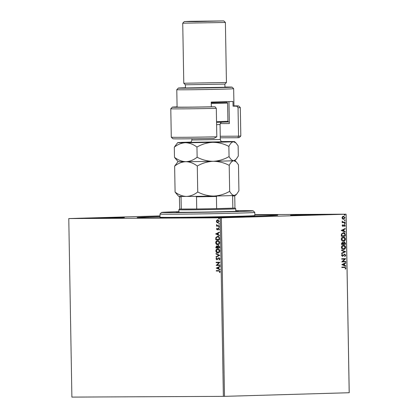 <?xml version="1.0" encoding="UTF-8"?>
<svg xmlns="http://www.w3.org/2000/svg" width="418" height="418" viewBox="0 0 418 418"><rect width="100%" height="100%" fill="white"/><g stroke="black" fill="none" stroke-linecap="round" stroke-linejoin="round"><path stroke-width="0.63" d="M254.834 214.925A70.323 0.846 179 0 1 277.751 215.16A70.323 0.846 179 0 1 255.936 216.148A70.323 0.846 179 0 1 180.142 217.637A70.323 0.846 179 0 1 137.135 217.616A70.323 0.846 179 0 1 158.944 216.613A70.323 0.846 179 0 1 160.026 216.581M238.098 217.266L244.227 216.989L232.256 216.979L204.726 217.679L238.098 217.266M118.221 217.841L124.35 217.564L112.374 217.553L84.849 218.253L118.221 217.841M323.908 214.784L330.037 214.507L318.061 214.497L290.536 215.197L323.908 214.784M254.828 214.633L346.109 214.194L349.223 392.732L224.492 396.353L71.891 397.1L68.777 218.562L221.373 217.815L224.492 396.353M216.874 222.47L216.393 221.326L216.832 220.176L217.815 219.758L219.278 221.31L217.872 222.878L216.874 222.47L216.393 221.326M219.314 226.133L216.524 226.148L216.519 225.72L216.926 225.72L216.545 224.659L217.412 225.652L219.304 225.71L219.314 226.133L216.524 226.148M216.529 229.095L216.911 228.275L217.25 229.477L218.593 228.265L219.413 229.158L219.053 230.036L218.792 229.79L219.074 229.205L218.614 228.688L217.271 229.9L216.529 229.095L217.141 228.265M219.528 238.391L219.549 239.676L215.735 239.692L215.834 237.539L217.632 236.28C218.729 236.212 219.361 236.917 219.528 238.391M219.69 247.9L215.876 247.916L215.866 247.137L216.785 245.857L217.606 246.374L218.567 245.497L219.675 246.792L219.69 247.9L215.876 247.916M219.821 255.346L216.038 257.133L216.033 256.673L218.901 255.314L215.986 253.982L215.975 253.517L219.821 255.346M219.993 264.986L219.999 265.409L216.184 265.43L218.98 262.65L216.137 262.666L216.127 262.238L219.941 262.222L217.151 265.002L219.993 264.986M218.818 271.016L216.284 271.031L216.273 270.603L218.849 270.592L220.202 271.595L219.784 272.646L219.487 272.431L219.811 271.606L219.048 271.01L216.284 271.031M223.374 396.368L220.26 217.835M216.231 268.121L220.014 266.261L220.02 266.726L218.807 267.301L218.833 268.852L220.067 269.417L220.077 269.876L216.231 268.053M219.983 258.852L219.168 260.095L218.969 259.75L219.591 258.883L218.933 258.115L216.879 259.824L215.97 258.841L216.597 257.77L216.837 258.099L216.362 258.846L216.853 259.4L218.927 257.687L219.983 258.852M217.893 253.015C216.806 253.052 216.116 252.352 215.834 250.92C216.043 249.457 216.696 248.736 217.799 248.757C218.886 248.726 219.57 249.431 219.842 250.868C219.628 252.315 218.98 253.026 217.893 253.015M217.747 244.791C216.66 244.828 215.975 244.128 215.688 242.696C215.897 241.233 216.555 240.512 217.658 240.538C218.745 240.502 219.424 241.207 219.701 242.644C219.487 244.091 218.833 244.802 217.747 244.791M215.636 233.949L219.419 232.089L219.424 232.554L218.212 233.129L218.238 234.681L219.471 235.24L219.481 235.705L215.636 233.881M219.069 227.481L218.745 227.131L219.053 226.775L219.377 227.126L219.069 227.481M219.011 224.22L218.687 223.87L218.995 223.515L219.325 223.865L219.011 224.22M218.917 218.907L218.593 218.551L218.907 218.196L219.231 218.546L218.917 218.907M68.777 218.562L160.016 215.913M343.518 216.2L345.049 217.715L343.57 219.319L342.525 218.933L342.023 217.799L342.483 216.639L343.539 216.2M345.085 222.538L342.159 222.622L342.149 222.198L342.582 222.183L342.18 221.132L343.089 222.104L345.075 222.11L345.085 222.538L342.159 222.616M343.638 222.146L344.092 222.141M342.896 226.357L342.159 225.568L342.556 224.738L342.812 224.978L342.514 225.532L342.917 225.934L344.327 224.685L345.19 225.558L344.808 226.446L344.531 226.211L344.829 225.615L344.348 225.114L342.917 226.357M343.309 232.732C344.463 232.633 345.127 233.322 345.299 234.791L345.32 236.076L341.313 236.191L341.422 234.038L343.371 232.732M345.461 244.3L341.459 244.415L341.443 243.637L342.415 242.33L343.277 242.827L344.286 241.923L345.446 243.198L345.461 244.3L341.459 244.41M345.592 251.746L341.621 253.632L341.61 253.172L344.625 251.74L341.563 250.481L341.558 250.016L345.592 251.673L341.616 253.533M345.759 261.386L345.77 261.814L341.762 261.929L344.704 259.076L341.715 259.165L341.71 258.737L345.712 258.622L342.781 261.475L345.759 261.386M344.557 267.024L345.979 267.995L345.534 269.056L345.221 268.847L345.571 268.011L344.526 267.452L341.861 267.53L341.856 267.102L344.709 267.024M344.594 267.452L341.861 267.525M349.197 392.748L346.083 214.209L221.373 217.815M341.809 264.625L345.785 262.666L345.79 263.126L344.516 263.732L344.547 265.284L345.838 265.817L345.848 266.282L341.809 264.625M345.759 255.252L344.902 256.516L344.693 256.177L345.346 255.293L344.657 254.541L342.499 256.302L341.548 255.341L342.206 254.254L342.457 254.583L341.955 255.335L342.473 255.879L344.651 254.113L345.759 255.252L344.683 256.521M343.465 249.462L343.57 249.462C342.426 249.525 341.705 248.846 341.407 247.425C341.631 245.956 342.316 245.214 343.476 245.209C344.615 245.152 345.331 245.836 345.618 247.268C345.393 248.72 344.709 249.452 343.57 249.462L343.512 249.462M343.324 241.238L343.424 241.238C342.285 241.306 341.563 240.622 341.266 239.2C341.485 237.732 342.175 236.99 343.33 236.985C344.474 236.928 345.19 237.612 345.472 239.044C345.247 240.496 344.563 241.228 343.424 241.238L343.366 241.238M341.213 230.449L345.184 228.489L345.195 228.954L343.92 229.56L343.946 231.112L345.242 231.645L345.252 232.105L341.213 230.449M344.824 223.891L344.484 223.546L344.813 223.181L345.153 223.525L344.824 223.891M344.766 220.631L344.427 220.286L344.756 219.92L345.096 220.265L344.766 220.631M344.672 215.312L344.333 214.967L344.662 214.606L345.002 214.951L344.672 215.312M344.343 267.029L345.979 267.995M345.759 267.995L345.315 269.056M345.566 262.765L345.79 263.126M345.571 263.126L344.516 263.732M344.301 263.732L344.547 265.284M344.327 265.284L345.838 265.817M345.618 265.817L345.629 266.188M344.108 263.925L342.556 264.563L344.129 265.116L344.108 263.925L342.776 264.563L344.129 265.116M345.545 261.396L345.77 261.814M345.55 261.814L341.762 261.924M341.715 259.16L344.704 259.076M345.498 258.721L342.781 261.475M344.265 254.693L344.657 254.541M344.045 254.693L343.105 256.067M342.885 256.067L342.279 256.307M342.07 254.363L342.457 254.583M342.237 254.583L341.955 255.335M341.741 255.335L342.473 255.879M344.437 254.113L345.54 255.252M341.558 250.11L345.592 251.673M343.256 245.209C344.401 245.152 345.111 245.836 345.399 247.273L345.618 247.268M345.399 247.273C345.174 248.72 344.489 249.452 343.35 249.462M343.481 245.638L341.6 247.393L343.559 249.039L345.205 247.294L343.481 245.638L341.82 247.393L343.559 249.039M342.196 242.335L343.277 242.827M344.066 241.923L345.446 243.198M345.226 243.198L345.247 244.3M344.291 242.351L343.371 243.041L343.34 243.934L345.043 243.887L344.291 242.351L343.586 243.036L343.554 243.929M342.431 242.759L341.642 243.981L343.147 243.945L342.431 242.759L341.861 243.981M343.11 236.985C344.254 236.928 344.97 237.612 345.258 239.049L345.472 239.044M345.258 239.049C345.028 240.496 344.348 241.228 343.204 241.238M343.335 237.414L341.459 239.169L343.413 240.815L345.064 239.07L343.335 237.414L341.673 239.169L343.413 240.815M343.089 232.732C344.244 232.638 344.907 233.322 345.08 234.796L345.299 234.791M345.08 234.796L345.32 236.076M345.101 236.081L341.313 236.186M343.141 233.155L341.584 234.252L341.501 235.757L344.902 235.663L344.772 234.07L343.314 233.155L341.804 234.247L341.72 235.757M344.97 228.594L345.195 228.954M344.975 228.954L343.92 229.56M343.706 229.56L343.946 231.112M343.732 231.112L345.242 231.645M345.022 231.645L345.033 232.016M343.512 229.754L341.961 230.391L343.533 230.945L343.512 229.754L342.18 230.391L343.533 230.945M342.457 224.847L342.812 224.978M342.598 224.978L342.514 225.532M342.3 225.532L342.917 225.934M344.108 224.685L345.19 225.558M344.97 225.558L344.589 226.446M344.071 225.218L344.348 225.114M343.852 225.224L343.779 225.683M343.559 225.683L343.387 226.211M343.168 226.211L342.718 226.357M344.594 223.186L345.153 223.525M344.934 223.531L344.604 223.891M342.128 221.237L342.494 221.326M342.227 221.519L343.089 222.104M342.87 222.104L343.873 222.141M344.855 222.12L344.866 222.538M344.536 219.92L345.096 220.265M344.876 220.265L344.547 220.631M343.298 216.2L345.049 217.715M344.834 217.715L343.35 219.319M343.528 216.623L342.164 217.794L343.565 218.891L344.693 217.726L343.528 216.623L342.379 217.794L343.565 218.891M344.442 214.606L345.002 214.951M344.782 214.951L344.458 215.312M216.508 271.026L216.503 270.603M219.868 272.531L219.487 272.431M219.716 272.421L219.763 271.883M219.993 271.878L219.811 271.606M220.04 271.595L219.048 271.01M216.456 268.048L220.014 266.36M220.072 269.767L216.461 268.116M218.442 268.67L218.651 267.478L217.151 268.084L218.442 268.67L218.421 267.483M219.999 265.404L216.184 265.43M216.409 265.331L218.98 262.65M219.21 262.645L216.137 262.666M216.362 262.656L216.357 262.238M219.34 259.991L218.969 259.75M219.199 259.745L219.591 258.883M219.821 258.878L218.933 258.115M217.109 259.818L215.97 258.841M216.2 258.836L216.827 257.765M217.344 259.139L216.853 259.4M217.574 259.134L217.715 258.611M217.945 258.606L219.157 257.681M216.268 257.028L216.033 256.673M216.258 256.662L218.901 255.314M219.131 255.304L215.986 253.982M216.21 253.977L216.205 253.621M218.118 253.005C217.031 253.042 216.346 252.347 216.064 250.915L215.834 250.92M216.064 250.915C216.273 249.452 216.926 248.731 218.029 248.752M217.882 252.587L219.68 250.878L217.804 249.185L216.226 250.899L217.882 252.587L219.45 250.889L217.804 249.185M216.106 247.911L216.096 247.127L217.015 245.852M218.797 245.486L217.606 246.374M219.293 247.477L219.513 246.981L218.802 245.915L217.903 246.589L217.877 247.482L219.293 247.477L218.577 245.92M217.485 247.487L217.71 247.263L217.031 246.275L216.263 247.493L217.485 247.487L216.801 246.28M217.977 244.781C216.89 244.817 216.205 244.122 215.918 242.691L215.688 242.696M215.918 242.691C216.127 241.228 216.785 240.507 217.882 240.528M217.741 244.363L219.539 242.654L217.663 240.961L216.08 242.68L217.741 244.363L219.309 242.665L217.663 240.961M219.549 239.671L215.735 239.692M215.965 239.686L215.834 237.539M216.064 237.534L217.862 236.274M217.867 236.698L216.2 237.764L216.116 239.268L219.377 239.248L219.257 237.649L217.778 236.703M219.257 237.649L217.815 236.703M219.152 239.253L219.027 237.659M215.86 233.876L219.419 232.189M219.476 235.595L215.866 233.944M217.846 234.498L218.055 233.301L216.555 233.913L217.846 234.498L217.825 233.312M217.731 229.367L218.165 228.406M218.395 228.4L218.823 228.259M219.163 229.921L218.792 229.79M219.016 229.785L219.074 229.205M219.304 229.2L218.614 228.688M217.501 229.895L216.759 229.09M219.298 227.476L218.745 227.131M218.975 227.126L219.283 226.765M216.754 226.143L216.749 225.72M216.456 224.983L216.926 225.72M216.686 224.978L216.775 224.654M219.241 224.215L218.687 223.87M218.917 223.86L219.225 223.505M216.623 221.321L216.832 220.176M217.062 220.171L218.044 219.753M218.097 222.872L217.104 222.465M217.867 222.454L219.163 221.31L217.825 220.187L216.733 221.326L217.867 222.454L218.933 221.315L217.825 220.187M219.147 218.896L218.593 218.551M218.823 218.546L219.136 218.191M178.909 211.701A45.828 0.554 -1 0 0 161.541 212.433A45.828 0.554 -1 0 0 164.624 212.584A45.828 0.554 -1 0 0 216.049 212.03A45.828 0.554 -1 0 0 253.177 210.834A45.828 0.554 -1 0 0 250.095 210.693A45.828 0.554 -1 0 0 235.794 210.709M254.787 212.386A47.412 0.57 179 0 1 254.787 212.391A47.412 0.57 179 0 1 216.096 213.629A47.412 0.57 179 0 1 163.182 214.199A47.412 0.57 179 0 1 159.984 214.047A47.412 0.57 179 0 1 159.989 214.042L160.042 217.208A47.412 0.57 -1 0 0 163.234 217.355A47.412 0.57 -1 0 0 216.148 216.79A47.412 0.57 -1 0 0 254.844 215.552L254.787 212.391L253.177 210.834M235.799 210.991A31.209 0.376 179 0 1 236.463 210.996A31.209 0.376 179 0 1 238.568 211.095A31.209 0.376 179 0 1 213.091 211.91A31.209 0.376 179 0 1 178.256 212.281A31.209 0.376 179 0 1 176.15 212.182A31.209 0.376 179 0 1 178.914 211.983M254.834 214.951A68.745 0.826 179 0 1 271.543 214.962A68.745 0.826 179 0 1 276.178 215.181A68.745 0.826 179 0 1 220.067 216.973A68.745 0.826 179 0 1 143.343 217.799A68.745 0.826 179 0 1 138.708 217.579A68.745 0.826 179 0 1 160.031 216.608M178.878 209.763L179.651 208.958A27.656 0.334 -1 0 0 179.651 208.963A27.656 0.334 -1 0 0 181.271 209.047A27.656 0.334 -1 0 0 196.721 208.974A27.656 0.334 -1 0 0 216.629 208.629L232.852 208.159A27.656 0.334 -1 0 0 234.958 207.997L235.757 208.77A28.445 0.345 179 0 1 235.757 208.775A28.445 0.345 179 0 1 226.932 209.172A28.445 0.345 179 0 1 196.12 209.779A28.445 0.345 179 0 1 178.878 209.768A28.445 0.345 179 0 1 178.878 209.763L178.92 212.292M217.297 195.964L216.419 196.465L216.629 208.629A27.656 0.334 -1 0 0 226.373 208.389A27.656 0.334 -1 0 0 232.852 208.159L232.638 195.995L231.739 195.546M181.898 196.403L181.062 196.878L181.271 209.047L196.721 208.974L196.512 196.805L195.655 196.335M190.676 142.104A28.445 0.345 -1 0 0 178.862 142.501A28.445 0.345 -1 0 0 177.707 142.611L174.301 147.173L174.478 157.33C178.099 160.078 181.903 161.526 185.885 161.677A28.445 0.345 -1 0 0 213.17 161.296C207.521 161.233 202.176 159.875 197.134 157.22C193.654 159.989 189.903 161.473 185.885 161.677A28.445 0.345 -1 0 1 178.037 161.583L174.635 166.129C178.11 163.365 181.861 161.876 185.885 161.677C189.866 161.823 193.665 163.271 197.286 166.019C202.249 163.161 207.542 161.583 213.17 161.296C218.813 161.358 224.158 162.717 229.205 165.371C230.6 162.534 232.121 160.982 233.761 160.7L236.254 161.87L238.474 164.828L238.924 190.791L236.609 194.224L234.367 195.462L234.738 195.828A27.656 0.334 179 0 1 234.744 195.833L234.958 207.997A27.656 0.334 -1 0 0 234.953 207.992M216.419 196.465A27.656 0.334 179 0 1 196.512 196.805M234.744 195.833A27.656 0.334 179 0 1 232.638 195.995M181.062 196.878A27.656 0.334 179 0 1 179.442 196.794L179.651 208.963M238.046 107.734L236.802 106.156A33.189 0.397 -1 0 0 238.704 105.989L240.313 107.541A34.767 0.418 179 0 1 240.313 107.546A34.767 0.418 179 0 1 238.046 107.734L238.542 136.174A34.767 0.418 -1 0 0 240.81 135.991L239.258 137.595A33.189 0.397 179 0 1 237.91 137.726L220.296 137.815M240.81 135.991A34.767 0.418 -1 0 0 240.81 135.986L240.313 107.546M220.27 136.263L238.542 136.174L237.91 137.726M185.44 87.738A26.867 0.324 -1 0 0 178.334 88.078A26.867 0.324 -1 0 0 194.469 88.093A26.867 0.324 -1 0 0 223.719 87.524A26.867 0.324 -1 0 0 232.053 87.137A26.867 0.324 -1 0 0 224.941 87.048M224.837 89.097A28.445 0.345 179 0 1 194.02 89.703A28.445 0.345 179 0 1 176.783 89.687A28.445 0.345 179 0 1 176.783 89.682L177.086 107.065A28.445 0.345 -1 0 0 211.32 106.804L211.236 102.065A28.445 0.345 179 0 0 225.056 101.736A28.445 0.345 179 0 0 232.972 101.438L233.056 106.177A28.445 0.345 -1 0 0 233.965 106.073L233.662 88.694A28.445 0.345 179 0 1 233.662 88.694A28.445 0.345 179 0 1 224.837 89.097M185.388 84.797L224.889 84.107L224.947 87.268L185.446 87.958L185.388 84.797L183.784 83.245L226.441 82.503L225.396 22.462L182.734 23.204L183.779 83.245M190.415 21.318L184.286 21.595L196.152 21.611L223.787 20.905L190.415 21.318M216.31 108.361L216.806 136.801A34.767 0.418 -1 0 1 171.291 137.203A34.767 0.418 -1 0 1 171.286 137.198L170.79 108.758A34.767 0.418 179 0 1 170.795 108.753L172.347 107.144A33.189 0.397 -1 0 0 215.066 106.789L216.31 108.361A34.767 0.418 179 0 1 170.79 108.758M236.802 106.156L233.056 106.177M238.704 105.989A33.189 0.397 -1 0 0 233.965 105.869M177.08 106.862A33.189 0.397 -1 0 0 172.347 107.144M211.32 106.804L215.066 106.789M216.806 136.801L213.885 138.421A33.189 0.397 179 0 1 172.895 138.755L171.291 137.203M228.965 101.616L229.346 123.576L220.213 123.618M227.251 121.873A23.706 0.287 179 0 1 229.32 121.925M227.152 121.978L229.32 121.967M223.787 20.905L225.396 22.462M175.085 192.092L178.643 196.34A28.445 0.345 -1 0 0 186.491 196.434C182.509 196.288 178.705 194.84 175.085 192.092L174.635 166.129M197.74 191.982C194.26 194.746 190.509 196.23 186.491 196.434A28.445 0.345 179 0 0 213.776 196.058C208.133 195.995 202.787 194.636 197.74 191.982L197.286 166.019M229.66 191.329C224.696 194.192 219.403 195.765 213.776 196.058A28.445 0.345 -1 0 0 234.367 195.462C232.737 195.389 231.17 194.009 229.66 191.329L229.205 165.371M177.707 142.611A28.445 0.345 -1 0 0 185.55 142.716A28.445 0.345 -1 0 0 212.835 142.334A28.445 0.345 -1 0 0 233.432 141.739L235.924 142.909L238.14 145.872L238.317 156.029L236.003 159.467L233.761 160.7C232.131 160.627 230.564 159.253 229.054 156.572C224.09 159.43 218.797 161.008 213.17 161.296A28.445 0.345 -1 0 0 233.761 160.7A28.445 0.345 -1 0 0 234.916 160.59L236.254 161.87M234.367 195.462A28.445 0.345 -1 0 0 235.522 195.347L236.609 194.224M174.478 157.33L178.037 161.583M174.301 147.173C177.781 144.403 181.532 142.919 185.55 142.716C189.532 142.867 193.335 144.314 196.956 147.063C201.915 144.2 207.208 142.627 212.835 142.334C218.483 142.397 223.829 143.755 228.876 146.41C230.271 143.578 231.786 142.021 233.432 141.739A28.445 0.345 -1 0 0 234.587 141.618A28.445 0.345 -1 0 0 226.739 141.524A28.445 0.345 -1 0 0 221.603 141.561M228.876 146.41L229.054 156.572M196.956 147.063L197.134 157.22M211.247 102.765L226.786 102.248L227.591 103.021A22.123 0.266 179 0 1 227.591 103.027A22.123 0.266 179 0 1 211.262 103.565M216.54 121.628A22.123 0.266 -1 0 0 227.909 121.199A22.123 0.266 -1 0 0 227.909 121.194L227.591 103.027M226.786 102.248L211.242 102.274M227.909 121.199L227.131 122.004L216.555 122.406M222.313 141.796L189.976 142.36M191.862 138.781L191.883 139.999L220.323 139.502C221.315 142.642 221.864 141.227 222.381 141.801L222.381 141.801M221.509 122.27L220.568 122.991L220.061 124.491L216.592 124.663M161.541 212.433L159.989 214.042M235.757 208.775L235.804 211.299M179.808 196.413L179.442 196.794M178.334 88.078L176.783 89.682M184.286 21.595L182.734 23.204M224.889 84.112L226.441 82.503M232.053 87.137L233.662 88.689M234.916 160.59L236.003 159.467M234.587 141.618L235.924 142.909M220.061 124.491L220.323 139.502M189.908 142.371L189.908 142.371C190.404 141.78 191.031 143.144 191.883 139.999"/></g></svg>
